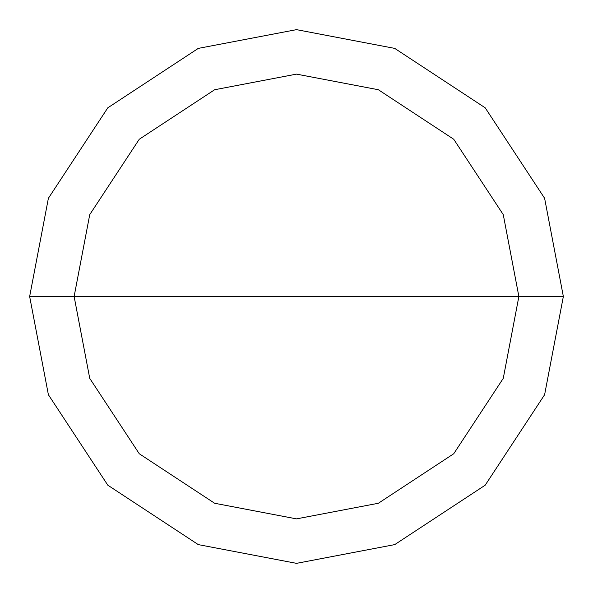 <?xml version="1.0" encoding="UTF-8"?>
<svg xmlns="http://www.w3.org/2000/svg" width="593" height="593" viewBox="0 0 593 593"><rect width="100%" height="100%" fill="white"/><g stroke="black" fill="none" stroke-linecap="round" stroke-linejoin="round"><path stroke-width="0.89" d="M74.125 296.5L89.736 214.644L139.259 139.259L214.644 89.736L296.5 74.125L378.356 89.736L453.741 139.259L503.264 214.644L518.875 296.5L74.125 296.5L89.736 378.356L139.259 453.741L214.644 503.264L296.5 518.875L378.356 503.264L453.741 453.741L503.264 378.356L518.875 296.5L563.35 296.5L544.611 394.723L485.193 485.193L394.723 544.611L296.5 563.35L198.277 544.611L107.807 485.193L48.389 394.723L29.65 296.5L48.389 394.723L107.807 485.193L198.277 544.611L296.5 563.35L394.723 544.611L485.193 485.193L544.611 394.723L563.35 296.5L544.611 198.277L485.193 107.807L394.723 48.389L296.5 29.65L198.277 48.389L107.807 107.807L48.389 198.277L29.65 296.5L518.875 296.5L503.264 378.356L453.741 453.741L378.356 503.264L296.5 518.875L214.644 503.264L139.259 453.741L89.736 378.356L74.125 296.5L29.65 296.5L48.389 198.277L107.807 107.807L198.277 48.389L296.5 29.65L394.723 48.389L485.193 107.807L544.611 198.277L563.35 296.5L518.875 296.5L503.264 214.644L453.741 139.259L378.356 89.736L296.5 74.125L214.644 89.736L139.259 139.259L89.736 214.644L74.125 296.5"/></g></svg>
